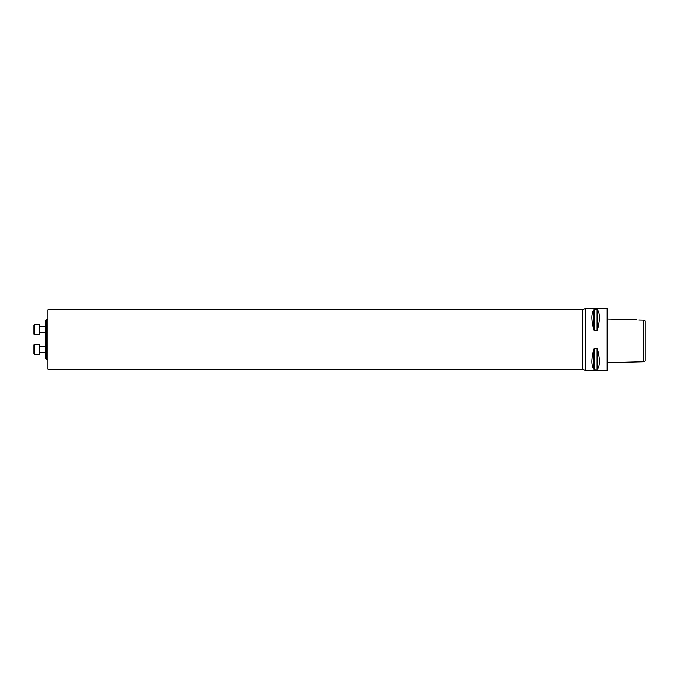 <?xml version="1.0" encoding="UTF-8"?>
<svg xmlns="http://www.w3.org/2000/svg" width="679" height="679" viewBox="0 0 679 679"><rect width="100%" height="100%" fill="white"/><g stroke="black" fill="none" stroke-linecap="round" stroke-linejoin="round"><path stroke-width="1.02" d="M46.486 359.276L45.816 358.605L45.816 320.395L46.486 319.724L46.486 359.276L47.793 359.276M645.05 360.948L645.05 320.997L643.565 320.208L643.565 361.805L645.05 360.948M636.766 319.792L607.476 319.054M638.676 320.098C636.274 319.699 636.274 319.699 638.676 320.098C636.274 319.699 636.274 319.699 638.676 320.098L643.565 320.208M585.722 339.5L585.722 308.351L607.179 308.351L607.179 370.649L585.722 370.649L585.722 339.5M597.053 348.743L597.478 349.261C600.024 358.987 600.024 365.591 597.478 369.079L593.735 369.079C591.188 365.591 591.188 358.987 593.735 349.261L594.167 348.743L597.053 348.743L597.053 369.249M597.053 309.751L597.478 309.921C600.024 313.409 600.024 320.013 597.478 329.739L597.053 330.257L594.167 330.257L593.735 329.739C591.188 320.013 591.188 313.409 593.735 309.921L597.053 309.751L597.053 330.257M607.179 308.351L607.179 370.649M47.793 339.5L47.793 309.836L582.633 309.836L582.633 369.164L47.793 369.164L47.793 339.5M39.883 344.346L39.883 354.234L34.442 354.234L34.442 344.346L39.883 344.346M34.442 354.234L33.95 353.742L33.95 344.839L34.442 344.346L33.95 344.839M39.883 324.766L39.883 334.654L34.442 334.654L34.442 324.766L39.883 324.766M34.442 334.654L33.95 334.161L33.95 325.258L34.442 324.766M597.478 349.261L597.478 369.079M594.167 348.743L594.167 369.249M593.735 349.261L593.735 369.079M597.478 309.921L597.478 329.739M594.167 309.751L594.167 330.257M593.735 309.921L593.735 329.739M607.476 362.713L643.565 361.805M585.722 308.351L582.633 309.836M582.633 369.164L585.722 370.649M47.793 319.724L46.486 319.724M39.883 352.257L45.816 352.257M39.883 346.324L45.816 346.324M39.883 332.676L45.816 332.676M39.883 326.743L45.816 326.743"/></g></svg>
